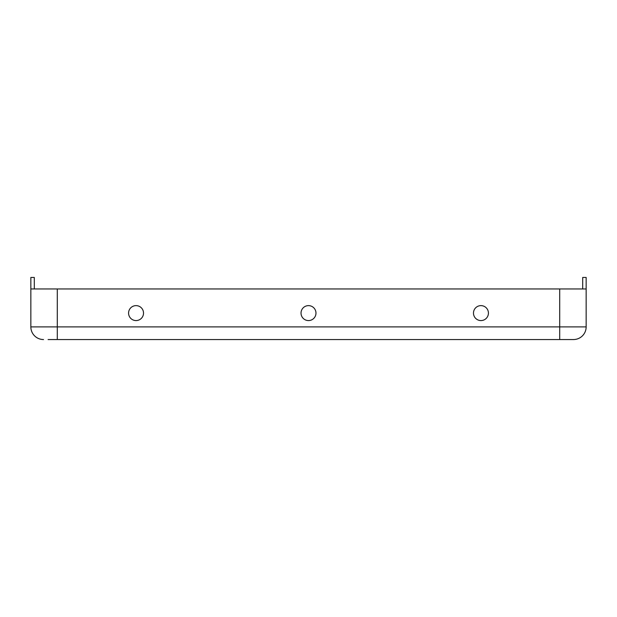 <?xml version="1.0" encoding="UTF-8"?>
<svg xmlns="http://www.w3.org/2000/svg" width="617" height="617" viewBox="0 0 617 617"><rect width="100%" height="100%" fill="white"/><g stroke="black" fill="none" stroke-linecap="round" stroke-linejoin="round"><path stroke-width="0.93" d="M136.048 305.623A7.473 7.473 0 0 0 128.575 313.097A7.473 7.473 0 0 0 136.048 320.57A7.473 7.473 0 0 0 143.522 313.097A7.473 7.473 0 0 0 136.048 305.623M308.5 305.623A7.473 7.473 0 0 0 301.027 313.097A7.473 7.473 0 0 0 308.5 320.57A7.473 7.473 0 0 0 315.973 313.097A7.473 7.473 0 0 0 308.5 305.623M480.952 305.623A7.473 7.473 0 0 0 473.478 313.097A7.473 7.473 0 0 0 480.952 320.57A7.473 7.473 0 0 0 488.425 313.097A7.473 7.473 0 0 0 480.952 305.623M582.703 288.957L582.703 277.457L586.15 277.457L586.15 326.894A12.648 12.648 0 0 1 573.501 339.543L48.095 339.543M586.15 288.957L30.85 288.957L30.85 277.457L34.297 277.457L34.297 288.957M57.296 339.543L57.296 326.894L30.85 326.894A12.648 12.648 0 0 0 43.498 339.543A12.648 12.648 0 0 1 30.85 326.894L30.85 288.957M586.15 326.894L559.704 326.894L559.704 288.957M559.704 339.543L559.704 326.894L57.296 326.894L57.296 288.957"/></g></svg>
